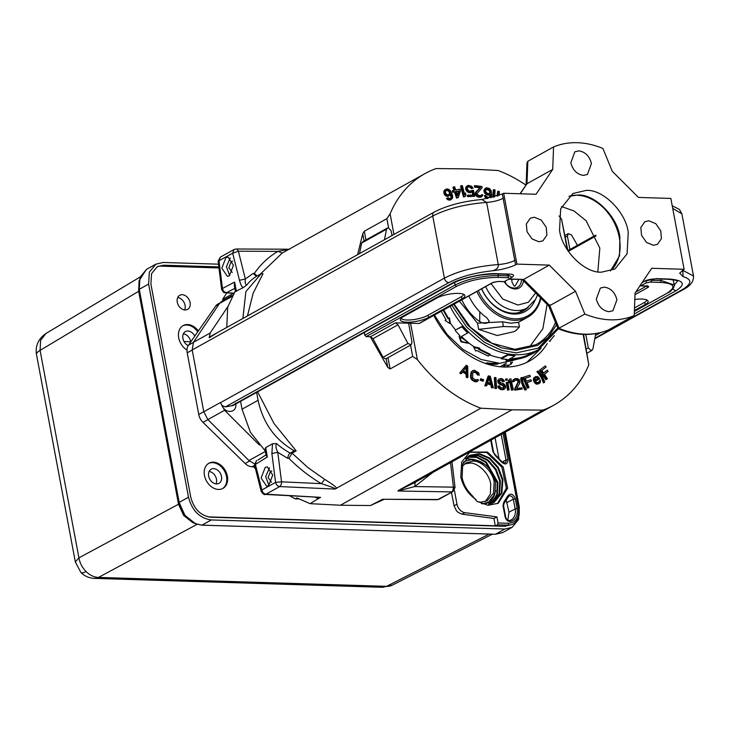 <?xml version="1.0" encoding="UTF-8"?>
<svg xmlns="http://www.w3.org/2000/svg" width="730" height="730" viewBox="0 0 730 730"><rect width="100%" height="100%" fill="white"/><g stroke="black" fill="none" stroke-linecap="round" stroke-linejoin="round"><path stroke-width="1.09" d="M227.368 476.161A14.399 10.768 60.9 0 0 208.917 463.221A14.399 10.768 60.9 0 0 204.464 475.449A14.399 10.768 60.9 0 0 222.915 488.397A14.399 10.768 60.9 0 0 227.368 476.161M222.486 488.616A14.399 10.768 60.9 0 0 226.528 476.626A14.399 10.768 60.9 0 0 208.506 463.468M198.332 331A14.399 10.768 60.9 0 0 183.157 325.589A14.399 10.768 60.9 0 0 178.704 337.826A14.399 10.768 60.9 0 0 186.989 350.017M197.757 331.831A14.399 10.768 60.9 0 0 182.746 325.835M190.092 302.539A8.066 6.032 60.9 0 0 179.762 295.294A8.066 6.032 60.9 0 0 177.262 302.147A8.066 6.032 60.9 0 0 187.601 309.392A8.066 6.032 60.9 0 0 190.092 302.539M184.617 309.94A8.066 6.032 60.9 0 0 185.082 305.332A8.066 6.032 60.9 0 0 177.728 297.539M208.661 476.07A8.066 6.032 -119.1 0 1 211.162 469.226A8.066 6.032 -119.1 0 1 221.491 476.471A8.066 6.032 -119.1 0 1 219 483.324A8.066 6.032 -119.1 0 1 208.661 476.07M216.016 483.862A8.066 6.032 60.9 0 0 216.482 479.254A8.066 6.032 60.9 0 0 209.127 471.461M188.185 345.618A8.066 6.032 -119.1 0 1 182.911 338.446A8.066 6.032 -119.1 0 1 185.402 331.593A8.066 6.032 -119.1 0 1 194.791 336.092M190.767 341.877A8.066 6.032 60.9 0 0 190.722 341.631A8.066 6.032 60.9 0 0 183.367 333.838M495.278 525.773L208.123 516.886M157.625 266.487A17.283 12.93 -119.1 0 1 160.737 266.14L218.681 267.937M485.842 363.586L486.636 362.819A72.398 54.157 60.9 0 0 492.431 363.33A72.398 54.157 60.9 0 0 497.568 363.212M503.755 364.644A116.079 86.824 -119.1 0 1 503.645 367.007A116.079 86.824 -119.1 0 0 503.755 364.644A116.079 86.824 -119.1 0 1 503.645 367.007M492.431 363.33L492.54 363.878A72.973 54.586 -119.1 0 1 486.7 363.357L486.636 362.819M486.7 363.357L485.87 363.841M492.54 363.878A72.973 54.586 60.9 0 0 498.243 363.713L497.413 364.197A73 54.604 60.9 0 1 491.701 364.361A73 54.604 -119.1 0 1 487.111 364.005M498.115 363.248L498.243 363.713M178.531 504.22L78.913 557.848A20.166 15.385 61.7 0 0 86.049 571.526C89.89 575.267 94.042 577.238 98.504 577.421L94.517 578.388C89.215 578.142 84.671 576.18 80.893 572.502L75.327 561.945L78.913 557.848L40.086 350.391A20.166 5.457 169.4 0 0 36.5 354.479C35.195 345.792 38.343 338.793 45.944 333.482L40.588 340.326L40.086 350.391L138.673 291.261M510.608 524.879L504.366 526.303L210.778 517.214C200.641 515.754 193.979 509.111 190.795 497.267L150.909 284.134L151.557 273.64L157.26 266.678L163.611 265.2L161.85 266.176M218.589 266.897L163.611 265.2M218.343 264.178L163.1 262.471L155.864 264.169L149.358 272.098L148.619 284.061L188.504 497.194C192.127 510.699 199.728 518.282 211.289 519.942L504.877 529.031L512.122 527.334L518.619 519.404L519.358 507.432L505.269 432.16M148.619 284.061L139.266 289.272L140.005 277.3L146.502 269.37L155.864 264.169M512.122 527.334L502.769 532.535L495.524 534.232L504.877 529.031M211.289 519.942L201.927 525.144L495.524 534.232M201.927 525.144C190.366 523.483 182.774 515.9 179.151 502.395L188.504 497.194M139.266 289.272L179.151 502.395M195.54 523.748L192.683 522.57L183.595 515.407L178.54 504.311L179.115 502.413L184.955 515.38L195.54 523.748L201.9 525.162L495.488 534.25L502.514 532.672M138.654 291.179L139.074 280.74L139.229 289.29L138.654 291.179L178.54 504.311M146.338 269.461L139.074 280.74M489.209 534.059L386.581 586.336A20.166 14.91 63 0 0 392.375 585.113L382.593 587.303L386.581 586.336L98.504 577.421L197.118 524.322M179.151 502.413L139.229 289.29M219.821 303.014L217.905 304.072A11.525 8.614 60.9 0 0 215.66 306.125L188.522 345.098A11.525 8.614 60.9 0 0 187.208 352.827L198.743 414.467A11.525 8.614 60.9 0 0 202.986 422.378L245.107 463.486A11.525 8.614 60.9 0 0 252.069 466.762L254.478 466.844M235.626 403.106C237.852 412.66 225.725 414.722 221.865 405.442L220.478 402.486L203.77 411.775A11.525 8.614 -119.1 0 1 203.752 411.684L192.218 350.044A11.525 8.614 -119.1 0 1 192.2 349.944L203.77 411.775L207.895 419.567L248.939 460.548L254.451 463.742M454.37 490.177L456.98 504.147A8.842 6.616 60.9 0 0 464.955 512.679L496.938 516.913L498.07 522.954L508.536 523.282C516.028 522.561 519.322 517.643 518.419 508.545L518.993 508.746L504.722 432.461M493.955 502.45L501.282 493.361L502.286 479.893L497.705 467.775L489.301 458.476L478.917 454.014L469.49 455.502M481.545 503.691L494.274 502.277L501.848 493.188L502.906 479.546L498.316 467.401L489.784 458.02L479.418 453.649L469.801 455.319L462.692 464.152L462.081 477.548C463.587 484.474 466.926 490.46 472.091 495.478L476.845 501.255L488.005 505.297L498.289 503.253L507.651 488.233L503.207 467.045L487.54 452.062L469.837 452.089L461.725 461.98L460.785 476.955C463.13 486.618 468.213 494.155 476.033 499.557M468.295 456.296L477.758 455.648L487.558 460.447L495.497 469.664L499.776 481.289L499.037 494L492.65 503.061M492.987 502.915L499.603 493.836L500.406 480.942L496.062 469.217L488.005 459.964L478.086 455.237L468.587 456.086M467.163 457.217L476.435 457.336L485.779 462.428L497.267 482.685L496.774 494.611L491.281 503.554M491.637 503.435L497.34 494.465L497.897 482.329L486.226 461.935L476.763 456.907L467.437 456.971M474.755 459.608L465.758 458.668M484.583 464.07L466.361 457.993M489.967 503.901L494.502 495.104M490.222 503.837L495.761 490.651M484.893 504.229L488.607 502.048L482.475 503.901M463.304 462.601L465.749 460.949L472.711 459.416C484.318 461.086 491.938 468.696 495.579 482.247L494.894 494.082L488.607 502.048M485.377 501.537L490.405 493.936L490.715 484.063C489.547 473.925 478.077 462.473 469.709 463.085L464.481 463.97M461.971 466.753L466.05 462.856L473.031 461.132C481.444 460.511 492.969 472.018 494.137 482.202L493.498 493.152L487.147 500.789L480.723 502.204L477.767 501.82M451.469 492.348L454.06 505.853L456.588 510.973L458.175 512.405L461.999 514.148L493.918 518.501L495.314 525.938L500.88 526.193M498.891 458.13L495.086 437.817M507.824 520.225L509.002 512.177L506.31 500.616M495.314 525.938L497.504 524.797L507.925 525.125L505.561 526.284M496.938 516.913L493.918 518.501M498.07 522.954L497.504 524.797M469.6 452.226L486.709 452.472L501.884 467.218L506.355 488.233L497.422 503.7M501.391 461.935L495.004 455.164L495.086 454.525L501.711 461.533L501.391 461.935C505.379 465.229 507.569 464.453 507.961 459.581L506.009 460A3.404 2.546 -119.1 0 1 504.868 462.939L501.391 461.643M510.608 521.494C507.907 521.667 506.072 520.125 505.096 516.867L505.68 517.068C506.602 519.587 507.861 520.745 509.44 520.554A1.442 0.94 76.6 0 1 510.608 521.494C515.827 519.723 517.999 515.398 517.114 508.5L515.161 508.91A12.912 9.654 -119.1 0 1 510.836 520.061L510.836 520.061A12.912 9.654 -119.1 0 1 509.549 520.545M505.096 516.867L502.988 505.625L503.828 502.021L507.815 495.871C510.635 492.923 513.135 493.891 515.289 498.773L513.345 499.183L515.161 508.91L509.002 512.177M502.514 321.811L503.399 326.52L519.422 327.013L518.546 322.304L510.735 323.171L502.514 321.811L477.493 323.162L459.389 301.189M443.712 309.903L448.521 318.426L449.479 317.888L450.319 323.107L449.817 323.527L445.063 320.406L446.048 319.868L441.212 311.299M461.506 336.421A76.331 57.095 60.9 0 0 467.446 341.813L468.514 342.689L468.113 343.255L467.063 342.397C461.707 342.406 459.654 340.527 460.904 336.758L467.574 333.044L461.871 326.821L455.566 329.951A76.331 57.095 -119.1 0 1 450.319 323.107M455.566 329.951L462.154 326.374L467.875 332.615L467.574 333.044M473.743 347.425L475.714 351.02L476.699 350.473L488.169 356.067L490.122 354.981L478.652 349.387L479.628 348.84L473.743 347.425L473.98 346.741A76.331 57.095 -119.1 0 1 468.514 342.689M473.98 346.741L479.811 348.173L479.628 348.84M478.834 348.694L490.186 354.232L490.122 354.981M509.723 358.713A76.331 57.095 60.9 0 0 514.942 358.439L516.055 358.302L516.192 359.133L507.487 360.401L514.979 355.793L508.043 355.127L501.382 358.832L501.2 358.01A76.331 57.095 -119.1 0 1 490.003 355.045M501.2 358.01L507.925 354.488L514.878 355.163L514.979 355.793M536.413 350.747L536.687 351.176L533.137 353.384L525.226 357.216L524.87 356.432L525.846 355.884A76.331 57.095 -119.1 0 1 516.055 358.302M525.846 355.884L538.366 349.725A76.55 57.259 -119.1 0 1 450.109 306.354M529.086 347.507L542.846 328.755L547.108 304.41M460.301 337.287L460.904 336.758M467.063 342.397L467.446 341.813L460.53 337.032M507.715 359.926L514.942 358.439L515.097 359.26M554.289 335.663L549.416 341.512M525.226 357.216L532.955 353.484M538.731 349.433L537.663 350.637L537.408 350.227M536.687 351.176L537.663 350.637M516.192 359.133C511.557 361.25 508.199 361.779 506.118 360.729L507.186 359.452L501.382 358.832M505.936 359.863L506.072 359.379M468.113 343.255L460.977 341.832L459.088 336.576L459.946 335.773L455.201 330.526M449.817 323.527L448.977 318.234L449.479 317.888M443.165 310.213L448.001 318.773L448.977 318.234M448.521 318.426L448.001 318.773M508.043 355.127L507.925 354.488M527.179 356.121L526.841 355.364M550.283 341.029L549.818 340.582M514.203 331.602L497.13 335.526L478.661 329.385L477.493 323.162M519.422 327.013L515.845 330.535M514.057 331.685L516.521 330.234M503.399 326.52L478.661 329.385M459.289 336.302L459.772 335.599M446.012 319.813L445.063 320.406M434.405 315.086L446.915 334.249L462.993 349.515L481.17 359.516L499.804 363.33L523.392 357.819L525.071 356.879M384.445 239.741L386.517 229.229L387.374 228.034L388.269 227.824L391.079 230.589L392.065 235.507M359.488 253.62L361.678 243.044L363.403 241.63M634.361 311.29L667.822 292.83C671.947 291.9 675.77 283.952 674.21 284.955L661.453 280.594L652.319 280.311L652.419 279.07M595.744 333.619L592.86 349.214L591.099 350.628L588.316 347.845L585.788 334.431M646.305 280.457L646.105 282.948L650.147 282.099L652.319 280.311M646.351 286.005L646.944 286.023C648.879 286.169 649.189 286.671 647.866 287.52L646.461 286.087M667.375 292.931C676.473 286.954 674.31 283.459 660.878 282.437L661.143 279.052M646.105 282.948L640.639 285.914L647.464 286.206L647.008 285.503M646.944 286.023L640.913 285.832L640.201 284.937M634.817 299.464A15.841 4.289 -10.6 0 1 648.13 301.253A15.841 4.289 -10.6 0 1 645.156 304.556L634.388 310.542M507.77 275.84L498.636 275.557C482.247 275.685 467.72 278.833 455.064 284.992L364.772 335.207L366.168 336.621L456.469 286.406C468.55 280.521 482.411 277.519 498.061 277.391L508.783 277.728L507.058 274.288M398.023 324.768L372.984 338.693L383.058 357.308L385.33 358.832L386.973 358.229L411.09 344.815L412.003 342.388L408.663 323.226L395.505 322.824L398.023 324.768L407.906 343.492L411.09 344.815M372.984 338.693L370.448 336.758L366.168 336.621M508.783 277.728L507.469 274.298M503.645 281.588L498.307 281.424L493.069 282.373M364.772 335.207L364.306 332.515M509.513 278.723L504.33 281.607M461.953 298.88A15.841 4.289 169.4 0 0 464.928 295.577A15.841 4.289 169.4 0 0 453.814 293.551A15.841 4.289 169.4 0 0 436.759 298.105L403.343 316.683A15.841 4.289 169.4 0 0 400.368 319.995A15.841 4.289 169.4 0 0 411.483 322.021A15.841 4.289 169.4 0 0 428.537 317.468L461.953 298.88L461.524 296.59M408.663 323.226L419.376 323.445L492.805 282.601L498.307 281.424M433.802 315.415A82.088 61.402 60.9 0 0 504.001 367.017A82.088 61.402 60.9 0 0 529.36 361.085A82.088 61.402 60.9 0 0 547.235 343.593M229.357 275.803L233.454 265.218L227.979 257.033L225.935 257.544L221.838 268.193L227.386 276.314L229.357 275.803M265.209 467.392L267.253 466.881L272.728 475.066L268.622 485.651L266.66 486.171L261.112 478.041L265.209 467.392M232.569 261.212L231.227 261.495L228.846 267.7L232.222 272.427M271.496 482.274L268.12 477.548L270.501 471.352L271.843 471.069M269.516 467.748L265.684 476.617L268.969 485.441M454.197 487.905C455.538 487.512 455.283 487.257 453.421 487.156L453.029 490.049A4.316 2.683 90.9 0 1 451.587 491.892L397.914 491.016L398.416 490.469L412.998 483.479L553.86 405.132A132.495 99.097 -119.1 0 1 542.883 410.123L512.013 409.804L340.426 505.233L370.502 505.534L382.584 499.265L437.051 499.731L439.168 499.192L452.855 491.582L437.9 499.502L382.584 499.265M486.116 189.289L489.209 190.548L489.821 192.063L489.337 193.651M456.286 191.57L458.604 191.123L457.409 194.874M445.948 190.649L448.001 190.694L449.105 191.862L449.525 193.258L448.868 194.645M466.087 367.391L466.141 372.51M489.073 378.277L490.387 383.305M535.574 377.821L536.979 377.857L537.846 378.751M230.242 257.9L226.41 266.769L229.695 275.593M233.609 293.241L225.643 292.894C224.165 291.854 224.375 294.537 221.637 289.345L222.458 288.478C223.097 290.923 224.466 292.329 226.555 292.693L233.855 293.122L222.568 299.409L224.95 299.528M271.888 453.567L275.566 482.384C276.223 484.839 277.601 486.235 279.709 486.572L281.114 484.729A4.316 2.546 -87.4 0 0 281.543 481.836L277.774 452.29C275.858 448.43 275.456 445.519 276.588 443.575C280.931 447.408 285.485 450.565 290.239 453.056L292.091 453.138L307.777 467.474L324.695 479.382L321.364 483.652L281.543 481.836L275.566 482.384L261.878 489.994C262.535 492.449 263.913 493.845 266.021 494.183L279.709 486.572L334.96 489.073C336.694 488.927 332.168 487.12 321.364 483.652C309.812 476.809 299.008 468.395 288.934 458.394L287.766 458.349L277.774 452.29L271.888 453.567L272.5 443.794L265.656 447.599L264.999 449.351L266.085 455.356L267.353 456.98L254.514 464.983L256.568 460.438L255.317 464.061L261.878 489.994L261.194 491.409L254.514 464.983M257.882 460.101L266.404 454.653M382.958 499.502A132.495 99.097 -119.1 0 1 380.421 500.47M432.981 472.356L414.74 486.545L415.242 482.183M450.529 462.601L453.421 487.156L414.74 486.545L397.914 491.016M489.821 192.063L490.487 191.689L490.277 190.959L488.689 189.198L486.737 188.924L485.605 190.439L485.824 191.844L487.412 193.377L489.365 193.651L490.323 192.994L490.505 192.364L489.83 192.738M490.505 192.364L490.487 191.689M489.611 191.333L490.277 190.959M489.209 190.548L489.876 190.183M488.607 189.946L489.273 189.581M488.014 189.572L488.689 189.198M486.655 189.225L487.321 188.851M486.143 189.262L486.737 188.924M489.648 193.368L490.323 192.994M458.604 191.123L456.213 191.351L457.692 195.704L459.27 190.749M449.379 193.824L450.045 193.459L450.063 192.154L448.676 190.32L447.353 190.01L445.756 190.84L445.391 192.264L446.276 194.271L448.129 194.91L449.06 194.454M449.735 194.089L450.045 193.459M449.525 193.258L450.191 192.893M449.397 192.528L450.063 192.154M449.105 191.862L449.771 191.488M448.64 191.251L449.306 190.877M448.001 190.694L448.676 190.32M447.298 190.43L447.964 190.055M446.687 190.384L447.353 190.01M466.753 366.524L463.459 370.803L466.817 372.939L466.753 366.524M489.492 376.972L487.695 382.52L491.217 383.542L489.492 376.972M535.108 378.441L535.136 380.065L538.53 378.414L536.933 377.282L535.108 378.441M537.636 378.35L538.302 377.976M536.979 377.857L537.645 377.483M536.267 377.656L536.933 377.282M505.169 367.044L504.33 364.306M512.496 362.062L511.009 364.17L505.945 367.044M221.637 289.345L218.115 261.23L232.678 253.201L234.011 249.532L236.128 248.994A4.316 2.591 -89.8 0 1 237.058 249.277L238.381 251.211L232.678 253.201L239.467 280.293C240.672 284.682 241.94 287.118 243.273 287.611L235.452 291.462L234.303 285.521L234.622 282.081L222.458 288.478L218.991 260.82L220.323 257.142L234.011 249.532M272.5 443.794L276.588 443.575M287.766 458.349C287.994 455.83 288.815 454.069 290.239 453.056L294.309 450.793C275.137 439.962 263.055 423.135 258.064 400.296L256.613 392.402M298.99 498.964L295.303 498.855L296.873 497.924L310.104 503.663L318.435 498.553A132.495 99.097 -119.1 0 1 315.278 497.322M265.063 494.411L320.598 497.349L266.021 494.183A4.316 2.646 93.3 0 1 265.063 494.411C264.406 495.095 263.11 494.091 261.194 491.409M318.435 498.553L320.598 497.349M567.885 250.618L561.562 219.137L567.283 249.751M583.562 334.395L588.827 364.854A132.495 99.097 -119.1 0 1 553.86 405.132M510.653 362.463L510.717 364.334M504.339 365L509.221 365.192M370.502 505.534L383.752 499.512M526.823 362.399L541.085 348.183M497.805 195.941L498.252 191.169L499.42 191.643L499.055 195.494M493.517 197.219L493.9 189.618L495.068 190.019L494.721 196.89M487.895 198.45L485.934 197.054L485.112 195.266L487.686 197.273L489.438 197.501L490.396 196.616L490.733 194.226L489.574 194.837L487.631 194.554L485.058 192.328L484.62 189.964L486.518 187.747L489.447 188.495L491.044 190.484L491.719 194.928L490.943 197.83M481.983 186.515L482.119 187.665L477.055 193.578L478.205 195.321L480.924 195.686L481.764 194.664L482.731 194.791L482.639 195.686L481.243 196.863L477.949 196.425L476.243 194.828L475.978 192.528L480.568 187.464L475.139 186.734L475.011 185.584L481.983 186.515M471.516 190.959L473.46 190.275L474.692 196.306L468.231 196.261L467.994 195.102L473.505 195.138L472.748 191.424L469.892 192.337L467.045 190.457L466.242 188.367L466.771 186.287L468.477 185.374L471.708 186.323L473.031 188.185L471.899 188.176L470.658 186.78L468.715 186.533L467.529 187.218L467.236 188.605L468.852 190.931L471.516 190.959M461.214 185.739L462.327 185.639L464.755 194.673L465.43 192.948L465.932 194.8L465.256 196.516L464.143 196.616L461.214 185.739L460.548 186.114L463.468 196.99L465.256 196.516M460.064 189.125L460.53 190.503L458.312 197.538L457.236 197.748L455.128 191.561L453.33 191.908L452.865 190.539L454.662 190.183L453.576 186.971L454.653 186.761L455.739 189.973L460.064 189.125M451.386 192.464L452.582 195.658L452.618 197.976L451.304 199.472L449.671 199.792L447.161 198.095L448.01 197.793L449.963 198.651L451.395 197.885L451.76 196.47L451.021 193.888L449.634 195.667L446.687 195.677L444.561 193.067L444.534 190.758L445.848 189.252L447.645 188.878L449.698 189.964L451.386 192.464M461.57 373.377L460.447 372.665L466.242 365.255L467.729 366.204L467.912 377.41L466.798 376.698L466.762 373.842L463.03 371.479L460.904 373.751L459.781 373.039L466.242 365.255M471.662 372.327L472.565 370.712L474.327 370.201L478.67 372.802L479.309 375.174L475.102 371.734L473.651 371.707L472.812 372.893L472.593 377.821L475.558 379.965L477.311 379.454L478.469 380.02L477.174 381.452L473.606 380.385L471.991 378.897L471.124 376.643L471.662 372.327L470.996 372.702L470.448 375.868L471.315 379.272L472.94 380.759L475.668 381.863L478.095 380.987M480.751 379.782L480.851 378.688L483.57 379.737L483.479 380.832L480.751 379.782L480.084 380.157L482.813 381.206L483.479 380.832M486.691 385.832L485.514 385.486L488.726 375.84L490.286 376.297L493.334 387.767L492.166 387.429L491.399 384.5L487.494 383.359L486.691 385.832L484.848 385.86L488.051 376.215L488.726 375.84M496.592 388.378L495.624 388.187L494.977 377.446L495.953 377.647L496.592 388.378L494.949 388.552L494.31 377.821L494.977 377.446M498.827 382.511L498.49 379.737L499.156 378.906L501.583 378.523L503.435 379.655L504.412 381.361L500.789 379.792L499.712 380.339L499.658 381.471L500.57 382.721L503.335 383.505L505.06 385.084L505.698 387.201L504.768 388.907L501.556 389.209L499.512 388.05L498.48 385.878L499.639 386.015L500.588 387.493L502.933 388.004L504.211 387.475L504.421 386.143L503.317 384.874L500.552 384.08L498.827 382.511L498.161 382.885L499.877 384.454L503.28 385.778L503.454 387.913M506.41 380.047L506.2 378.888L507.158 378.916L507.368 380.075L505.744 380.412L507.368 380.075M509.157 389.82L508.208 389.784L506.839 382.365L507.797 382.392L509.157 389.82L507.542 390.158L506.173 382.73L506.839 382.365M513.336 389.82L512.195 389.838L510.224 380.786L509.44 382.429L509.038 380.576L509.814 378.934L510.945 378.916L513.336 389.82L511.529 390.212L509.704 381.872M513.309 380.512L514.385 378.952L515.608 378.578L517.524 378.596L519.395 379.81L519.888 382.858L516.731 388.47L521.895 387.876L522.224 389.035L515.581 389.793L515.252 388.634L518.866 381.306L518.172 380.193L516.493 379.664L514.896 380.084L514.312 381.352L513.391 381.452L513.309 380.512L512.633 380.877L512.716 381.827L514.312 381.352M523.848 386.699L521.841 380.987L521.43 377.629L522.142 377.474L523.1 382.931L526.412 389.592L525.691 389.747L523.848 386.699L523.182 387.073L525.025 390.121L526.412 389.592M529.058 387.457L528.027 387.794L523.592 377.218L529.798 375.22L530.363 376.57L525.198 378.231L526.421 381.16L530.902 379.719L531.467 381.06L526.987 382.511L529.058 387.457L528.392 387.831L527.361 388.159L522.926 377.583L523.592 377.218M534.615 381.407L534.333 377.729L535.564 376.589L537.791 376.598L539.789 378.897L535.428 381.014L536.532 382.383L538.548 382.766L540.465 380.202L540.182 382.785L537.481 383.825L534.615 381.407L533.949 381.781L536.103 383.998L539.16 383.551M542.007 377.237L537.517 371.369L538.129 370.995L539.059 371.862L542.618 376.863L544.388 380.951L544.699 382.201L544.087 382.575L542.007 377.237L541.332 377.611L543.421 382.94L544.087 382.575M547.39 378.724L546.524 379.381L540.154 369.818L545.319 365.885L546.131 367.108L541.824 370.384L543.585 373.03L547.317 370.183L548.13 371.406L544.407 374.244L547.39 378.724M247.479 315.907L253.118 293.287L263.01 273.723L261.167 273.723L257.106 275.976C253.201 278.212 249.797 281.178 246.886 284.873C245.371 284.755 244.86 282.802 245.344 278.988L239.467 280.293M257.106 275.976L256.221 276.214L253.164 273.44L254.314 273.44C260.783 264.187 268.64 256.823 277.893 251.366L288.971 249.249M393.963 234.449L390.103 213.835A132.495 99.097 -119.1 0 1 425.07 173.557L282.318 252.982L277.893 251.366L238.381 251.211L245.344 278.988L253.164 273.44M246.886 284.873L243.273 287.611M226.747 292.958L222.568 299.409M254.834 466.616L253.958 467.163L255.217 468.505M289.691 495.843L295.303 498.855M240.59 401.317L242.022 409.22L250.436 432.333L265.3 451.003M288.934 458.394L292.091 453.138L296.161 450.875L294.309 450.793M340.426 505.233L310.104 503.663M410.552 345.117L412.669 356.432L390.094 368.978L387.749 367.336L370.293 336.749M357.618 254.66L362.746 233.728L364.316 231.218L386.882 218.671L390.103 213.835M583.124 334.376L588.827 364.854M425.07 173.557A132.495 99.097 -119.1 0 1 436.047 168.566L466.917 168.886L498.033 170.492A132.495 99.097 -119.1 0 1 525.837 185.055M559.034 215.952A132.495 99.097 -119.1 0 1 561.562 219.137M398.416 490.469L542.883 410.123M498.252 191.169L497.586 191.543L497.148 196.169M493.9 189.618L493.224 189.982L492.859 197.383M485.55 188.176L483.954 190.329L484.392 192.693L486.965 194.928L488.908 195.202L490.067 194.6L489.392 197.501M484.985 188.933L484.318 189.298M484.62 189.964L483.954 190.329M484.638 191.096L483.972 191.461M485.058 192.328L484.392 192.693M485.66 193.149L484.985 193.523M486.645 194.08L485.979 194.454M487.631 194.554L486.965 194.928M488.607 194.81L487.941 195.184M489.574 194.837L488.908 195.202M490.733 194.226L490.067 194.6M490.742 194.682L490.076 195.056M490.578 195.987L489.903 196.361M490.396 196.616L489.72 196.99M485.112 195.266L484.446 195.64L484.656 196.37L486.855 198.642M485.322 195.996L484.656 196.37M485.934 197.054L485.258 197.419M486.919 197.976L486.253 198.35M475.011 185.584L474.336 185.958L474.473 187.108L479.893 187.829L475.622 192.255L475.577 195.202L478.469 197.182L481.964 196.507M475.139 186.734L474.473 187.108M480.568 187.464L479.893 187.829M476.288 191.89L475.622 192.255M475.978 192.528L475.312 192.893M475.896 193.423L475.221 193.797M475.942 193.879L475.276 194.253M476.243 194.828L475.577 195.202M477.119 195.859L476.453 196.224M477.949 196.425L477.283 196.79M479.136 196.808L478.469 197.182M479.911 196.908L479.245 197.282M481.243 196.863L480.577 197.237M481.764 194.664L480.742 195.704M481.453 195.302L480.778 195.667M467.994 195.102L467.328 195.467L467.565 196.635L474.692 196.306M472.127 190.265L471.042 191.105M467.757 186.999L469.992 187.154L471.224 188.55L473.031 188.185M468.715 186.533L468.049 186.907M469.855 186.542L469.189 186.916M470.658 186.78L469.992 187.154M471.324 187.245L470.658 187.619M471.899 188.176L471.224 188.55M467.574 185.593L465.722 187.583L466.379 190.831L469.226 192.702L471.936 192.118M466.771 186.287L466.096 186.661M466.388 187.208L465.722 187.583M466.242 188.367L465.576 188.742M466.434 189.298L465.767 189.663M467.045 190.457L466.379 190.831M467.811 191.388L467.136 191.762M468.897 192.09L468.231 192.464M469.892 192.337L469.226 192.702M471.033 192.346L470.366 192.711M472.109 191.972L472.757 195.138M468.231 196.261L467.565 196.635M464.545 193.888L465.43 192.948M464.143 196.616L463.468 196.99M452.865 190.539L452.189 190.904L452.664 192.282L454.462 191.926L456.56 198.122L457.236 197.748M456.56 198.122L458.312 197.538M453.576 186.971L452.901 187.345L453.914 190.329M453.33 191.908L452.664 192.282M455.128 191.561L454.462 191.926M445.848 189.252L443.867 191.123L444.387 194.554L447.171 196.416L449.634 195.667M445.09 189.782L444.424 190.156M444.534 190.758L443.867 191.123M444.415 191.826L443.749 192.2M444.561 193.067L443.895 193.441M445.054 194.189L444.387 194.554M445.884 195.184L445.218 195.558M446.687 195.677L446.021 196.051M447.837 196.041L447.171 196.416M448.786 195.968L448.12 196.343M451.222 194.335L450.638 194.654M450.574 194.782L451.094 196.844L450.538 198.45M451.633 195.74L450.967 196.105M451.76 196.47L451.094 196.844M451.715 197.264L451.049 197.629M451.395 197.885L450.729 198.259M447.161 198.095L446.495 198.469L447.864 199.792L449.954 200.084L451.304 199.472M447.627 198.706L446.961 199.08M448.53 199.418L447.864 199.792M449.671 199.792L449.005 200.157M450.62 199.71L449.954 200.084M460.447 372.665L459.781 373.039M462.619 372.008L466.096 374.216L466.123 377.063L467.246 377.775L467.912 377.41M466.762 373.842L466.096 374.216M466.798 376.698L466.123 377.063M472.565 370.712L470.996 372.702M472.036 371.369L471.37 371.743M471.115 375.494L470.448 375.868M471.124 376.643L470.458 377.018M471.361 377.675L470.695 378.049M471.991 378.897L471.315 379.272M472.684 379.7L472.018 380.075M473.606 380.385L472.94 380.759M475.339 381.233L474.673 381.607M476.334 381.498L475.668 381.863M477.174 381.452L476.508 381.827M477.311 379.454L476.489 380.111M473.314 372.008L476.161 372.957L477.484 374.974L479.309 375.174M474.299 371.561L473.633 371.935M475.102 371.734L474.436 372.099M476.836 372.583L476.161 372.957M477.566 373.167L476.9 373.541M478.068 373.879L477.402 374.244M478.15 374.599L477.484 374.974M480.851 378.688L480.084 380.157M485.514 385.486L484.848 385.86M487.321 383.88L490.733 384.874L491.5 387.794L493.334 387.767M491.399 384.5L490.733 384.874M492.166 387.429L491.5 387.794M495.624 388.187L494.949 388.552M499.156 378.906L498.49 379.737M497.823 380.111L498.161 382.885M498.408 380.64L497.741 381.014M498.526 381.562L497.86 381.936M499.721 383.524L499.046 383.898M500.552 384.08L499.877 384.454M501.355 384.409L500.68 384.774M502.514 384.546L501.848 384.92M503.317 384.874L502.651 385.239M503.955 385.404L503.28 385.778M504.421 386.143L503.755 386.517M504.512 386.836L503.837 387.201M504.211 387.475L503.536 387.849M498.48 385.878L497.814 386.252L498.115 387.201L499.895 389.227L502.441 389.765L504.768 388.907M498.791 386.827L498.115 387.201M499.512 388.05L498.845 388.424M500.561 388.862L499.895 389.227M501.556 389.209L500.889 389.574M503.107 389.391L502.441 389.765M504.047 389.282L503.381 389.647M499.84 380.239L501.282 380.303L502.578 381.598L504.412 381.361M500.789 379.792L500.114 380.166M501.948 379.928L501.282 380.303M502.559 380.23L501.884 380.604M502.997 380.741L502.331 381.115M503.253 381.224L502.578 381.598M506.2 378.888L505.534 379.253L505.744 380.412M508.208 389.784L507.542 390.158M509.814 378.934L508.363 380.951L508.773 382.803L509.44 382.429M512.195 389.838L511.529 390.212M509.038 380.576L508.363 380.951M514.385 378.952L512.633 380.877M513.783 379.5L513.108 379.874M513.391 381.452L512.716 381.827M514.769 380.248L516.813 380.166L518.2 381.68L514.586 389.008L514.915 390.167L522.224 389.035M515.754 379.755L515.088 380.12M516.493 379.664L515.827 380.038M517.479 379.792L516.813 380.166M518.172 380.193L517.497 380.567M518.738 380.841L518.072 381.215M518.866 381.306L518.2 381.68M518.765 382.274L518.099 382.648M515.252 388.634L514.586 389.008M515.581 389.793L514.915 390.167M521.43 377.629L520.764 378.003L520.8 379.217L521.174 381.352L521.841 380.987M521.174 381.352L523.182 387.073M522.388 383.077L521.713 383.451M522.945 384.683L522.279 385.057M524.934 388.679L524.268 389.053M525.691 389.747L525.025 390.121M521.476 378.852L520.8 379.217M528.027 387.794L527.361 388.159M527.042 382.648L531.467 381.06M525.253 378.368L530.363 376.57M535.564 376.589L533.667 378.103L533.411 378.77L534.077 378.405M533.411 378.77L533.949 381.781M533.977 378.989L533.311 379.363M534.105 380.02L533.438 380.394M535.455 382.63L534.78 383.004M536.221 383.35L535.555 383.715M536.769 383.624L536.103 383.998M537.481 383.825L536.815 384.199M538.083 383.807L537.408 384.181M539.652 380.595L538.339 382.785M539.826 381.325L539.16 381.699M539.57 381.991L538.904 382.365M535.446 381.051L539.789 378.897M534.707 377.273L534.041 377.647M534.333 377.729L533.667 378.103M538.129 370.995L536.851 371.743L537.773 372.61L538.439 372.236M537.773 372.61L541.332 377.611M539.862 373.952L539.196 374.326M541.131 375.758L540.465 376.132M542.965 379.235L542.299 379.609M543.777 381.325L543.111 381.699M537.517 371.369L536.851 371.743M540.154 369.818L545.319 365.885M539.479 370.192L545.858 379.746L546.524 379.381M547.317 370.183L543.531 372.939M257.033 276.013L254.314 273.44M226.811 327.405L227.632 307.257L235.343 290.905M261.167 273.723L245.891 291.58L242.862 318.481M257.626 391.846L273.987 423.482L296.161 450.875M334.96 489.073L480.897 408.207A132.495 99.097 -119.1 0 1 417.368 359.552L412.669 356.432M324.695 479.382C333.4 484.757 337.306 487.813 336.421 488.543M512.013 409.804L480.897 408.207M417.368 359.552L410.588 323.29M388.606 227.86L386.882 218.671M282.318 252.982L260.072 274.334M577.439 245.298L571.481 234.951L568.278 233.627L567.392 236.046L569.893 249.496M463.705 294.309A14.974 4.051 -10.6 0 1 460.904 296.955L427.488 315.543A14.974 4.051 -10.6 0 1 412.195 319.767A14.974 4.051 -10.6 0 1 401.044 318.362M646.917 299.975A14.974 4.051 -10.6 0 1 644.115 302.621L634.489 307.978M491.044 283.587L502.751 299.045L517.926 305.04L528.401 302.247L535.647 292.967M504.366 281.588A11.808 8.833 60.9 0 0 513.947 288.067A11.808 8.833 60.9 0 0 517.588 287.219A11.808 8.833 60.9 0 0 521.476 279.636M523.419 280.758A13.249 9.91 -119.1 0 1 515.033 288.971A13.249 9.91 -119.1 0 1 504.257 281.643M511.712 279.334L512.049 282.291L514.166 286.16L515.225 285.85L518.829 279.553M505.963 283.806A11.808 8.833 60.9 0 0 504.923 281.278M468.833 295.933A42.915 32.102 60.9 0 0 486.737 317.714L489.219 321.063L488.087 322.614C485.596 323.728 482.804 323.399 479.72 321.611A42.915 32.102 -119.1 0 1 461.816 299.838M540.894 298.205A42.915 32.102 -119.1 0 1 527.699 317.185A42.915 32.102 -119.1 0 1 514.44 320.287A42.915 32.102 -119.1 0 1 476.854 291.48M540.529 297.84A41.765 31.235 -119.1 0 1 512.496 318.654A41.765 31.235 -119.1 0 1 478.278 290.686M520.216 311.792L519.559 312.367M528.246 307.266A35.286 26.39 -119.1 0 1 523.821 310.606A35.286 26.39 -119.1 0 1 512.925 313.161A35.286 26.39 -119.1 0 1 481.709 288.779M535.063 300.203A36.719 27.466 -119.1 0 1 514.011 314.055A36.719 27.466 -119.1 0 1 481.59 288.843M628.238 232.341L627.088 253.803L614.888 269.032L601.538 272.153C584.794 273.385 561.854 250.481 559.536 230.215L560.686 208.743L572.886 193.514L586.236 190.393C602.971 189.161 625.911 212.065 628.238 232.341M610.472 270.94L619.505 255.856L619.88 236.985C617.562 216.719 594.621 193.806 577.877 195.038L568.944 196.251M648.842 220.779L655.75 223.645L660.741 230.817L661.426 238.619L657.438 244.377L653.432 245.307L646.524 242.451L641.533 235.27L640.849 227.468L644.836 221.719L648.842 220.779M604.34 287.146C610.709 288.104 614.906 292.301 616.941 299.729L612.935 310.734L608.93 311.673C602.56 310.706 598.363 306.518 596.328 299.09L600.334 288.076L604.34 287.146M534.342 217.239L541.249 220.095L546.241 227.276L546.925 235.078L542.928 240.827L538.932 241.767L532.024 238.911L527.023 231.729L526.348 223.928L530.336 218.179L534.342 217.239M591.437 163.456L587.431 174.47L583.425 175.401C577.065 174.443 572.858 170.245 570.833 162.817L574.839 151.813L578.835 150.873C585.205 151.84 589.402 156.028 591.437 163.456M682.833 269.99L683.034 276.606L679.703 273.13L684.101 269.288L670.843 198.432L638.449 197.429L612.251 171.267L602.916 148.473C594.402 144.923 585.871 142.998 577.311 142.697C568.761 142.469 560.85 143.883 553.568 146.949L552.71 169.424L536.057 194.262L503.663 193.258L502.322 194.007L515.581 264.862C509.394 267.718 501.848 269.671 492.951 270.73C496.975 269.324 498.745 267.262 498.261 264.561L486.636 202.42L481.809 199.491C462.847 201.297 446.97 205.495 434.177 212.083A4.608 3.449 -119.1 0 0 432.753 215.998L192.2 349.944L193.441 342.324L219.529 303.415L221.847 301.253L232.177 295.513M597.833 271.806L599.832 248.136L586.117 220.752L574.063 211.016L561.534 206.535M570.659 195.768A43.481 32.522 -119.1 0 1 577.001 195.239A43.481 32.522 -119.1 0 1 614.979 224.219A43.481 32.522 -119.1 0 1 611.795 269.735M510.681 363.12L512.469 362.126M508.582 279.234L523.592 279.426L549.316 265.118L575.514 291.279L584.849 314.073L558.085 328.683L548.741 306.034L522.324 279.663M549.973 304.921C548.394 306.144 548.33 306.372 549.79 305.587L523.592 279.426L509.056 278.979M575.514 291.279L549.79 305.587L559.125 328.381A93.604 70.016 60.9 0 0 608.464 329.914L608.026 330.097M656.735 278.641A4.608 2.792 91.8 0 1 655.777 278.887L655.777 278.887C651.352 278.778 645.238 280.521 644.991 281.041L656.735 278.641L669.018 279.024C683.818 280.201 686.209 284.07 676.199 290.622A4.608 3.449 -119.1 0 1 672.996 288.852M595.133 338.136L681.993 289.819C692.049 283.797 692.396 279.398 683.034 276.606M520.253 193.769L526.987 183.732L527.845 161.257L526.978 162.708L526.138 184.608M552.71 169.424L526.987 183.732L519.997 193.76M584.849 314.073C602.542 321.237 618.994 321.748 634.197 315.606L635.054 293.122L651.707 268.284L684.101 269.288M608.464 329.914L634.197 315.606M527.845 161.257L553.568 146.949M221.865 405.442L225.342 406.92L231.784 405.752A4.608 3.449 60.9 0 0 233.208 405.424L452.737 283.331A4.608 3.449 60.9 0 1 451.313 283.669C459.8 278.276 484.893 272.837 497.258 273.704A4.608 2.792 91.8 0 1 496.3 273.951C479.765 274.151 465.247 277.272 452.737 283.331M497.258 273.704L509.522 274.097M509.54 274.088C513.865 274.334 514.686 275.411 512.022 277.3L507.651 274.699M503.663 193.258L516.931 264.114L515.581 264.862M502.322 194.007L482.055 199.472M434.177 212.083L210.368 336.548L209.2 337.753L217.522 332.57M549.316 265.118L516.931 264.114M209.2 337.753L210.149 333.026L227.742 306.792M207.895 419.567L224.603 410.278L259.369 444.99M224.603 410.278L220.56 402.905M225.342 406.92L448.868 282.61C460.393 276.634 475.084 272.673 492.951 270.73M86.049 571.526A20.166 4.782 135 0 1 80.893 572.502M184.024 341.521L190.74 341.731M254.588 465.366L252.069 466.762M245.107 463.486L249.477 461.059M202.986 422.378L207.95 419.613M198.743 414.467L203.752 411.684M187.208 352.827L192.218 350.044M188.522 345.098L193.404 342.379M215.66 306.125L218.936 304.31M488.233 505.096L492.476 498.608M508.536 523.282A1.442 0.876 91.8 0 1 507.952 525.107A1.442 0.876 91.8 0 1 507.925 525.125A17.429 13.04 60.9 0 0 512.852 524.104A17.429 13.04 60.9 0 0 513.099 523.976M502.14 462.044L506.009 460L501.218 434.414M508.336 496.692A3.404 2.546 -119.1 0 1 508.892 496.172A3.404 2.546 -119.1 0 1 513.345 499.183L507.186 502.441M456.98 504.147L454.06 505.853M464.955 512.679L461.999 514.148M518.419 508.545L504.229 432.735M495.004 455.164L492.869 451.523L495.086 454.525M492.869 451.523L490.752 440.226M503.061 433.392L507.961 459.581M509.312 520.609A1.442 0.94 76.6 0 1 509.44 520.554L510.836 520.061M502.988 505.625L503.572 505.826L505.68 517.068M503.828 502.021A1.442 0.931 43.4 0 1 504.038 503.481A1.442 0.931 43.4 0 1 503.919 503.581M507.815 495.871A1.442 0.83 23.1 0 1 508.299 496.902L504.038 503.481L503.572 505.826M515.289 498.773L517.114 508.5M538.868 349.46A76.55 57.259 -119.1 0 1 538.366 349.725L558.377 328.801M555.475 322.487A70.947 53.062 -119.1 0 1 535.738 344.77L514.851 349.332L491.847 343.209L470.43 327.296L454.115 304.118M557.747 328.044L538.275 348.119L516.302 352.891L501.519 350.354L484.346 342.251L466.707 327.113L451.906 305.35M453.686 304.355L467.912 325.343L484.912 339.979L501.51 347.845L515.818 350.309L537.572 345.409L548.057 337.397L556.47 324.914M386.517 229.229L361.678 243.044M586.29 348.976L588.316 347.845M646.497 286.096L635.775 292.055M660.878 282.437L650.147 282.099M645.156 304.556L644.727 302.266M635 294.674L647.866 287.52M498.061 277.391L498.353 274.015M383.058 357.308L407.906 343.492M454.58 282.373L455.064 284.992L456.469 286.406M497.741 281.424L504.01 281.68M395.505 322.824L370.448 336.758M428.108 315.196L428.537 317.468M492.367 282.711L418.929 323.545M225.643 292.894A4.316 2.655 -86.6 0 0 226.555 292.693L234.841 288.332M265.656 447.599L267.353 456.98M236.429 291.416L234.622 282.081M242.022 409.22L258.064 400.296M387.749 367.336L386.115 358.613M390.094 368.978L387.977 357.673M362.746 233.728L364.097 240.973M364.316 231.218L365.949 239.951M565.367 237.177L567.392 236.046M568.332 251.357L596.018 235.954M485.687 286.562A34.566 25.851 60.9 0 0 516.165 310.524A34.566 25.851 60.9 0 0 526.978 308.033L535.528 299.419L537.554 294.865M479.774 311.82L479.72 321.611M672.704 208.388L681.875 213.826L693.5 275.967L682.477 270.2M677.157 280.795A28.798 7.802 -10.6 0 1 674.146 284.627M642.564 281.935L643.568 281.379M669.018 279.024A4.608 2.792 91.8 0 1 668.059 279.271C675.569 280.137 678.736 280.731 677.559 281.05L677.559 281.041M681.993 289.819A4.608 3.449 60.9 0 0 683.417 289.491L595.05 338.638M676.199 290.622L634.26 313.946M600.872 332.515L595.507 335.499M231.784 405.752L451.313 283.669M512.022 277.3L509.011 278.979M515.106 260.318C510.562 262.608 504.95 264.023 498.261 264.561C476.818 266.24 458.86 270.766 444.387 278.13L432.753 215.998C447.234 208.625 465.192 204.099 486.636 202.42C493.325 201.891 498.937 200.476 503.472 198.177M231.483 296.772L219.529 303.415M210.149 333.026L193.441 342.324M248.939 460.548L265.373 451.414M448.868 282.61A4.608 3.449 -119.1 0 1 444.387 278.13L220.506 402.641M506.355 363.102L500.159 366.77M75.327 561.945L36.5 354.479M382.593 587.303L94.517 578.388M140.069 277.035L45.944 333.482M492.403 534.159L392.375 585.113M512.852 524.104L513.336 523.848C518.2 520.718 520.089 515.681 518.993 508.746M465.749 460.949L463.541 462.108M493.453 451.724L491.244 439.953M508.299 496.902L508.892 496.172M459.453 336.001L459.088 336.576M362.545 241.84L387.374 228.034M674.21 284.955L673.16 279.709M587.066 353.156L591.984 350.418M667.822 292.83L634.361 311.436M451.97 461.798L455.064 487.494L452.855 491.582M437.051 499.731L439.168 499.192M218.115 261.23L220.323 257.142M289.701 249.222L236.128 248.994M568.278 233.627L565.038 235.434M595.662 235.17L567.858 250.636M518.838 312.559L526.978 308.033M527.699 317.185L518.446 322.332M608.263 330.015C592.596 336.311 575.87 335.864 558.085 328.683M642.072 282.665L644.991 281.041M655.777 278.887L668.059 279.271M693.5 275.967C693.865 281.333 690.507 285.841 683.417 289.491M672.22 205.769L679.502 209.492L681.875 213.826M496.3 273.951L508.582 274.334M482.375 199.418L481.809 199.491"/></g></svg>
